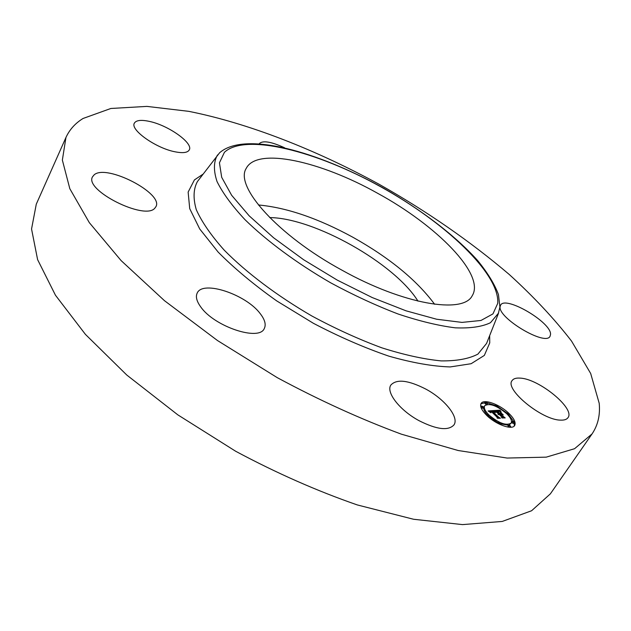 <?xml version="1.0" encoding="UTF-8"?>
<svg xmlns="http://www.w3.org/2000/svg" width="631" height="631" viewBox="0 0 631 631"><rect width="100%" height="100%" fill="white"/><g stroke="black" fill="none" stroke-linecap="round" stroke-linejoin="round"><path stroke-width="0.95" d="M258.394 204.965C286.671 207.56 318.174 218.326 352.91 237.272C389.437 257.756 416.681 280.093 434.633 304.276M269.713 217.585C314.191 217.979 394.596 263.285 417.974 301.129M592.052 433.923L550.374 493.844L531.586 510.755L502.237 521.443L462.539 524.606L413.557 519.258L357.327 504.942C317.109 491.013 276.567 473.124 235.702 451.275L177.832 414.859L126.792 375.043L85.414 334.367L55.465 295.237L37.608 259.641L31.55 228.998L36.282 204.168L65.947 137.479C69.536 129.631 75.231 123.297 83.04 118.478L110.859 108.477L146.905 106.394L188.803 111.348C248.448 123.266 315.468 149.586 379.113 184.268C427.021 211.369 470.403 241.444 509.264 274.493C533.589 296.625 554.357 318.836 571.568 341.126L590.671 373.473L599.198 403.272C600.333 414.946 597.951 425.168 592.052 433.923L574.581 448.704L546.225 457.152L507.095 458.051L458.153 450.51L401.403 434.183C360.569 419.055 319.168 400.204 277.206 377.622L217.498 340.543L164.478 300.687L121.12 260.603L89.318 222.648L69.82 188.708L62.359 160.077L65.947 137.479M560.612 420.128C541.863 420.143 504.201 389.075 512.104 380.588C513.453 378.624 516.166 377.803 520.236 378.127C539.008 378.805 575.527 408.675 567.971 417.69C566.725 419.473 564.272 420.285 560.612 420.128M550.548 334.414L550.027 336.339C545.468 346.451 497.402 317.701 500.138 306.556L500.612 305.128C505.257 295.292 551.533 322.394 550.548 334.414M259.246 143.71C262.63 140.248 271.07 141.596 284.565 147.772M149.579 121.444C168.564 125.427 193.488 143.166 189.276 149.894C187.659 152.734 182.856 153.357 174.866 151.763C155.865 148.143 129.97 129.765 134.348 123.187C136.115 120.19 141.186 119.614 149.579 121.444M94.185 174.795C106.576 163.744 164.021 193.567 155.896 206.723L154.824 208.183C144.933 220.716 84.065 190.223 92.512 176.83L94.185 174.795M200.713 306.879C196.627 301.247 195.46 296.633 197.211 293.044C202.74 279.904 246.098 294.464 260.217 313.639C264.87 319.625 266.235 324.579 264.31 328.483C259.349 341.568 214.248 326.613 200.713 306.879M425.893 389.13C444.768 399.226 459.352 417.336 453.981 424.884C448.381 431.005 436.755 429.601 419.079 420.696C399.683 410.3 385.715 392.198 390.873 385.036C396.678 378.797 408.36 380.162 425.893 389.13M377.638 193.291C436.762 225.456 485.562 274.714 472.225 295.718C463.249 314.301 403.509 304.584 341.915 270.147C277.545 235.182 234.361 186.224 246.232 168.382C256.951 146.802 320.745 161.284 377.638 193.291M486.391 415.064C481.477 409.992 479.726 406.119 481.13 403.43C483.748 398.5 500.131 404.518 509.178 413.644C514.257 418.771 516.087 422.738 514.651 425.539C512.104 430.46 495.398 424.324 486.391 415.064M506.977 413.076L497.835 406.711M495.69 405.615L486.761 402.712M485.223 402.594L480.869 403.919M514.304 425.972L514.273 422.699M513.997 421.926L508.76 414.741M488.426 416.01L497.709 422.62M499.965 423.685L508.547 425.27M509.114 425.105L511.11 423.141C506.236 425.98 498.821 423.235 488.859 414.906C484.971 410.915 483.583 407.847 484.695 405.725C489.53 402.87 496.905 405.559 506.811 413.794C510.802 417.825 512.23 420.94 511.11 423.141M484.695 405.725L484.095 406.648C483.109 408.391 483.993 410.915 486.738 414.22M485.381 402.357L487.077 402.98L487.4 403.674L485.696 403.051L485.381 402.357L484.782 403.28L486.178 404.637M508.31 415.372L509.004 414.386L507.316 413.762L506.993 413.053L508.673 413.676L509.004 414.386M508.61 425.176L510.321 425.807L510.653 426.54L508.941 425.909L508.61 425.176L507.994 426.106L508.752 427.179M512.293 421.287L511.686 422.202L512.017 422.928L513.713 423.551L514.32 422.636L512.632 422.005L512.293 421.287L513.989 421.91L514.32 422.636M488.039 416.61L488.654 415.663L486.919 415.032L486.604 414.315L488.331 414.946L488.654 415.663M481.043 407.539L482.889 408.296L483.488 407.374L481.768 406.743L481.453 406.041L483.172 406.664L483.488 407.374M494.041 410.536L495.035 412.264L492.07 411.175L499.389 417.825L497.102 417.974L497.133 417.265L491.47 411.696L490.61 411.933L491.021 412.8L490.405 411.814L491.052 411.278L489.908 411.507L490.579 412.627L488.094 410.939L494.041 410.536L493.537 411.309M494.712 410.868L495.643 412.532L494.594 411.041M494.262 411.814L492.882 411.609L498.593 417.241L500.462 418.243L497.638 418.266L500.028 418.108L498.49 417.296L492.566 411.459L494.262 411.814M494.499 410.505L499.642 410.205L500.525 411.917L498.664 410.907L496.636 410.868L499.287 413.471L497.252 411.16L499.886 411.601L497.528 411.302L499.713 413.439L500.454 413.4L500.288 412.414L502.662 414.741L499.76 413.936L504.003 417.43L501.566 417.596L501.637 416.815L499.192 414.409L498.632 414.662L498.766 413.999L498.111 414.386L498.293 413.534L494.499 410.505M500.359 410.521L501.203 412.264L500.233 410.71M500.848 412.579L503.301 414.985L500.793 412.666M501.677 414.315L500.667 414.378L505.21 417.927L502.063 417.974L504.776 417.793L500.383 414.236L501.677 414.315M499.5 414.338L499.034 414.291M498.979 414.37L499.586 413.447M498.293 413.534L497.938 414.07M498.167 413.557L497.906 413.952M499.034 414.259L498.735 414.717M498.947 414.267L498.671 414.685M502.623 416.752L502.095 417.556M499.76 413.936L499.35 414.567M500.454 413.4L500.115 413.912M499.713 413.439L499.105 414.362M499.287 413.471L498.869 414.102M496.636 410.868L496.226 411.499M499.965 411.002L499.705 411.396M499.91 410.891L499.61 411.341M499.855 410.765L499.515 411.278M499.823 410.702L499.46 411.254M499.791 410.623L499.405 411.223M499.768 410.552L499.35 411.191M499.642 410.205L499.082 411.057M491.817 411.57L491.233 411.609M489.774 411.712L489.285 411.743M489.94 411.459L489.609 411.972M490.76 411.586L490.453 412.051M498.174 417.249L497.725 417.935M492.07 411.175L491.636 411.854M494.089 410.615L493.608 411.349M497.591 405.891L497.914 406.585L496.226 405.97L495.911 405.276L497.591 405.891M498.253 423.03L497.922 422.305L499.649 422.936L499.981 423.661L498.253 423.03M224.431 152.3C245.199 132.802 316.454 151.061 380.674 186.76C445.013 222.278 499.933 273.799 497.733 303.353L492.953 313.891L480.988 320.469L461.987 322.402L436.597 319.223L406.072 310.831L372.219 297.548L337.277 280.125L303.645 259.743L273.641 237.808L249.19 215.841L231.64 195.279L221.694 177.311L219.438 162.798L224.431 152.3M498.6 313.031L490.461 322.725C482.045 326.763 470.324 328.467 455.282 327.828C438.513 325.73 419.465 321.124 398.145 314.017C375.981 305.538 353.478 295.127 330.636 282.791C296.933 263.293 266.952 241.113 245.057 219.738C232.066 205.816 222.735 193.094 217.048 181.578C213.538 171.033 213.57 162.372 217.143 155.605L217.766 154.784M486.596 343.39L477.927 354.101C469.062 358.794 456.781 361.058 441.101 360.893C423.63 359.181 403.84 354.819 381.723 347.791C358.755 339.297 335.487 328.704 311.919 316.021C277.183 295.884 246.469 272.71 224.25 250.184C211.125 235.466 201.802 221.962 196.28 209.666C193.015 198.347 193.386 188.992 197.408 181.578L198.016 180.789M489.664 335.637L489.751 342.878L484.34 355.419L471.128 363.716L450.218 366.934C432.669 366.398 412.193 362.793 388.783 356.121C364.237 347.697 339.115 336.757 313.418 323.309L276.78 300.94C253.962 284.77 234.424 268.483 218.152 252.092L199.727 228.974L189.718 208.64L188.141 192.084L194.403 179.93L203.056 174.148M499.736 410.473L499.287 411.16M499.705 410.387L499.224 411.128M499.673 410.3L499.153 411.089M486.604 343.359L498.222 313.986L499.91 307.013L498.443 294.535C494.657 284.265 487.724 272.939 477.651 260.564C455.448 235.765 421.532 209.934 383.932 188.393C317.511 151.432 244.962 130.791 219.635 152.734L198.031 180.758M487.4 403.674L486.895 404.447M506.993 413.053L506.622 413.613M497.914 406.585L497.536 407.169M495.911 405.276L495.343 406.135M510.653 426.54L510.171 427.266M486.604 414.315L486.225 414.898M481.453 406.041L480.861 406.963M497.922 422.305L497.37 423.141M499.981 423.661L499.578 424.269"/></g></svg>
